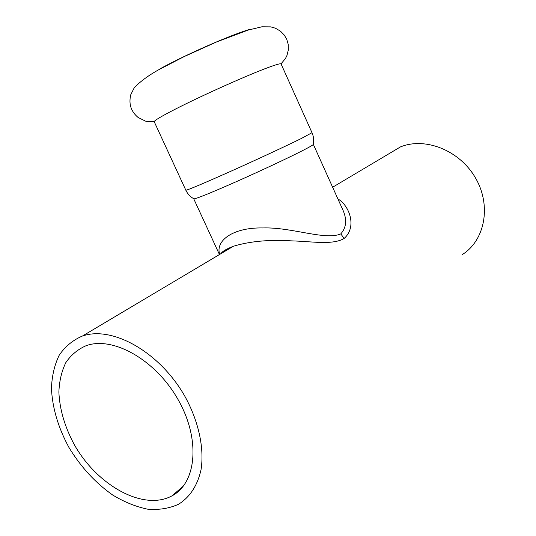 <?xml version="1.0" encoding="UTF-8"?>
<svg xmlns="http://www.w3.org/2000/svg" width="536" height="536" viewBox="0 0 536 536"><rect width="100%" height="100%" fill="white"/><g stroke="black" fill="none" stroke-linecap="round" stroke-linejoin="round"><path stroke-width="0.8" d="M312.006 132.707L301.138 138.59C286.291 145.926 256.02 159.996 229.87 171.694C202.132 184.036 187.453 190.206 185.831 190.206L154.241 121.759C154.013 120.68 161.122 116.439 175.56 109.036C201.851 95.555 249.012 74.471 268.958 67.234C276.703 64.4 280.737 63.308 281.078 63.958L312.006 132.707C313.647 136.459 314.062 140.318 313.245 144.298M159.172 69.312C184.163 55.362 229.73 35.296 249.575 29.42M219.452 254.546L193.757 198.849C195.446 199.131 209.435 193.489 235.726 181.932C260.489 170.964 289.078 157.55 303.101 150.348C310.056 146.77 313.466 144.767 313.332 144.358L342.323 208.759C347.187 218.815 346.678 227.19 340.796 233.897C325.084 240.651 291.758 227.016 262.901 227.947C232.215 227.318 215.157 241.193 219.733 254.379M226.956 250.084L226.762 249.119M86.584 345.532C113.344 336.146 155.762 359.991 178.079 399.601C200.678 439.085 196.739 482.956 171.989 495.86C143.548 511.384 97.358 485.576 74.417 444.853C64.829 427.092 59.65 409.497 58.873 392.064C59.328 381.056 61.633 371.254 65.794 362.664C70.987 355.02 77.76 349.358 86.108 345.693L86.584 345.532M342.109 208.283L342.33 208.759M233.113 246.366L233.495 246.225C249.957 241.26 269.34 239.478 291.638 240.872C311.992 241.421 332.581 245.294 344.139 238.466C357.298 226.849 349.345 205.496 337.901 198.93M220.939 253.662C223.525 250.902 227.579 248.47 233.106 246.372M82.129 336.146C72.688 340.253 65.044 346.618 59.194 355.234C54.518 364.895 51.938 375.917 51.449 388.285C52.34 407.856 58.176 427.581 68.95 447.473C80.742 466.916 95.314 482.762 112.674 495.016C124.278 502.018 135.889 506.728 147.507 509.153C158.85 510.125 169.209 508.483 178.568 504.235C189.945 497.093 197.422 485.629 201.02 469.838C204.471 448.257 198.642 421.182 184.813 396.198C159.641 351.851 112.151 325.479 82.39 336.059L82.129 336.146M387.293 154.73L400.472 146.898C425.417 136.754 459.942 150.462 475.68 178.274C491.68 205.951 484.832 240.644 462.119 254.68M344.139 238.466L340.796 233.897M281.018 63.885L285.447 58.524L286.974 55.436L288.355 49.828L288.187 44.254L286.794 39.436L284.308 35.101L280.482 31.168L275.43 28.22L270.734 26.874L261.89 26.8L248.047 30.096L216.584 41.949L183.861 56.736L158.147 70.042C147.742 75.924 139.742 81.901 134.147 87.958L130.744 94.778C129.638 99.569 129.725 103.857 131.012 107.642C132.325 111.321 134.683 114.59 138.08 117.451L145.377 121.069C146.408 121.511 149.356 121.712 154.221 121.672M185.831 190.206C187.587 193.905 190.233 196.752 193.771 198.749M226.138 249.461L226.54 250.332M183.513 485.918L171.989 495.86M221.147 253.441C222.319 251.357 226.44 248.952 233.495 246.225M342.31 208.718L342.156 208.383M400.472 146.898L332.635 187.238M233.354 246.279L82.39 336.059"/></g></svg>

